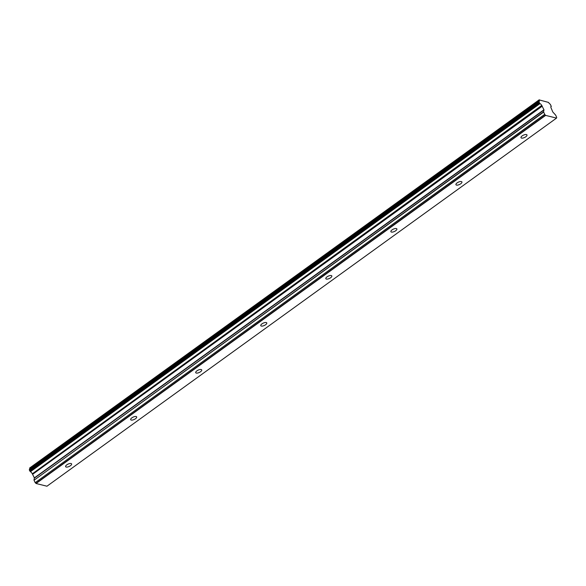 <?xml version="1.0" encoding="UTF-8"?>
<svg xmlns="http://www.w3.org/2000/svg" width="586" height="586" viewBox="0 0 586 586"><rect width="100%" height="100%" fill="white"/><g stroke="black" fill="none" stroke-linecap="round" stroke-linejoin="round"><path stroke-width="0.88" d="M525.788 136.78A3.289 1.297 155.1 0 0 526.968 134.941A3.289 1.297 155.1 0 0 522.177 135.879A3.289 1.297 155.1 0 0 520.998 137.717A3.289 1.297 155.1 0 0 525.788 136.78M70.423 465.731A3.289 1.297 155.1 0 0 71.602 463.892A3.289 1.297 155.1 0 0 66.811 464.83A3.289 1.297 155.1 0 0 65.632 466.668A3.289 1.297 155.1 0 0 70.423 465.731M135.476 418.734A3.289 1.297 155.1 0 0 136.655 416.902A3.289 1.297 155.1 0 0 131.865 417.84A3.289 1.297 155.1 0 0 130.685 419.671A3.289 1.297 155.1 0 0 135.476 418.734M200.529 371.744A3.289 1.297 155.1 0 0 201.709 369.905A3.289 1.297 155.1 0 0 196.918 370.843A3.289 1.297 155.1 0 0 195.739 372.681A3.289 1.297 155.1 0 0 200.529 371.744M265.583 324.747A3.289 1.297 155.1 0 0 266.762 322.915A3.289 1.297 155.1 0 0 261.971 323.853A3.289 1.297 155.1 0 0 260.792 325.684A3.289 1.297 155.1 0 0 265.583 324.747M330.629 277.757A3.289 1.297 155.1 0 0 331.815 275.925A3.289 1.297 155.1 0 0 327.025 276.863A3.289 1.297 155.1 0 0 325.845 278.694A3.289 1.297 155.1 0 0 330.629 277.757M395.682 230.759A3.289 1.297 155.1 0 0 396.861 228.928A3.289 1.297 155.1 0 0 392.078 229.866A3.289 1.297 155.1 0 0 390.899 231.697A3.289 1.297 155.1 0 0 395.682 230.759M460.735 183.77A3.289 1.297 155.1 0 0 461.915 181.938A3.289 1.297 155.1 0 0 457.131 182.876A3.289 1.297 155.1 0 0 455.945 184.707A3.289 1.297 155.1 0 0 460.735 183.77M539.245 100.111L29.666 468.221L539.245 100.111A2.095 0.842 54.2 0 1 539.23 101.305A2.095 0.842 54.2 0 1 538.966 101.378L29.3 469.65L538.9 101.393M36.076 483.509L545.647 115.398L556.532 118.101L46.953 486.212L36.076 483.509L35.233 482.644L544.812 114.534L543.566 111.875L543.947 109.772L541.728 105.443A2.095 0.842 54.2 0 0 539.999 103.605L539.713 103.348L30.142 471.459L30.421 471.715L539.999 103.605M539.215 99.913L548.562 102.425A2.095 0.842 54.2 0 0 550.247 104.176L551.28 106.403A2.095 0.842 54.2 0 0 551.008 106.469A2.095 0.842 54.2 0 0 551.03 107.758L552.774 111.963L555.645 115.098L556.7 117.368L556.532 118.101M538.878 101.539L539.713 103.348M544.812 114.534L545.507 115.259L35.929 483.369M544.672 114.387L35.233 482.644M35.094 482.498L34.039 480.227L543.618 112.116M543.566 111.875L34.039 480.227M33.995 479.985L34.376 477.883L32.325 473.81L541.904 105.7M541.728 105.443L32.325 473.81M32.149 473.554A2.095 0.842 54.2 0 0 30.421 471.715M30.142 471.459L29.3 469.65M538.871 101.444L29.329 469.503M29.813 469.152A2.095 0.842 54.2 0 0 29.666 468.221M29.637 468.031L539.245 99.788M538.973 102.111L29.395 470.221M29.666 470.8L539.245 102.689M551.28 106.403L550.862 106.703M32.691 474.264L542.27 106.154M543.947 109.772L34.376 477.883M34.42 478.125L543.998 110.014M32.501 473.986L542.079 105.876M551.331 106.388L550.855 106.733"/></g></svg>
